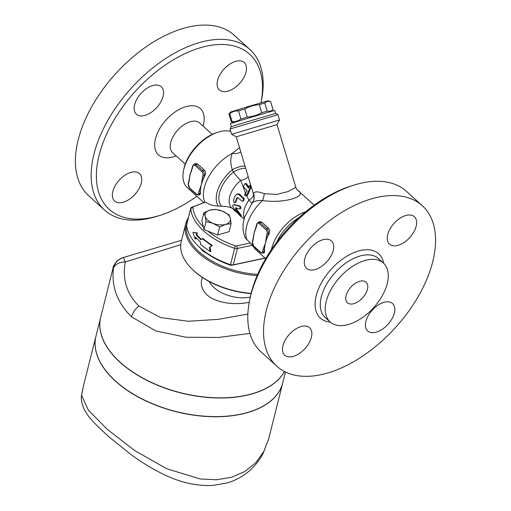 <?xml version="1.0" encoding="UTF-8"?>
<svg xmlns="http://www.w3.org/2000/svg" width="511" height="511" viewBox="0 0 511 511"><rect width="100%" height="100%" fill="white"/><g stroke="black" fill="none" stroke-linecap="round" stroke-linejoin="round"><path stroke-width="0.77" d="M130.784 172.437A18.511 10.59 -47.8 0 1 139.477 173.599A18.511 10.59 -47.8 0 1 138.909 188.91A18.511 10.59 -47.8 0 1 123.311 202.203A18.511 10.59 -47.8 0 1 114.617 201.04A18.511 10.59 -47.8 0 1 115.186 185.729A18.511 10.59 -47.8 0 1 130.784 172.437M163.073 96.336A18.511 10.59 -47.8 0 1 151.096 112.484A18.511 10.59 -47.8 0 1 136.424 114.209A18.511 10.59 -47.8 0 1 134.636 104.646A18.511 10.59 -47.8 0 1 146.619 88.492A18.511 10.59 -47.8 0 1 161.291 86.768A18.511 10.59 -47.8 0 1 163.073 96.336M228.066 91.137A18.511 10.59 -47.8 0 1 219.372 89.974A18.511 10.59 -47.8 0 1 219.947 74.663A18.511 10.59 -47.8 0 1 235.545 61.371A18.511 10.59 -47.8 0 1 244.239 62.534A18.511 10.59 -47.8 0 1 243.664 77.844A18.511 10.59 -47.8 0 1 228.066 91.137M261.313 101.274L261.006 102.775A104.602 59.851 132.2 0 0 200.548 47.689A104.602 59.851 132.2 0 0 98.859 156.194A104.602 59.851 132.2 0 0 160.09 215.342A104.602 59.851 132.2 0 0 196.805 196.256M157.158 216.262A108.306 61.965 -47.8 0 1 104.442 210.002A108.306 61.965 -47.8 0 1 107.802 120.443A108.306 61.965 -47.8 0 1 199.047 42.675A108.306 61.965 -47.8 0 1 249.905 49.49A108.306 61.965 -47.8 0 1 261.325 101.235M203.665 123.573A31.197 17.847 132.2 0 0 185.723 106.703A31.197 17.847 132.2 0 0 155.401 139.062A31.197 17.847 132.2 0 0 173.663 156.705M234.153 35.214A108.306 61.965 132.2 0 0 183.296 28.399A108.306 61.965 132.2 0 0 92.05 106.167A108.306 61.965 132.2 0 0 88.69 195.726M212.206 134.387L199.667 123.017A20.089 11.491 132.2 0 0 190.233 121.752A20.089 11.491 132.2 0 0 173.312 136.175A20.089 11.491 132.2 0 0 172.686 152.789L185.231 164.152M359.559 281.312A13.886 7.946 -47.8 0 1 366.08 282.187A13.886 7.946 -47.8 0 1 362.644 297.811A13.886 7.946 -47.8 0 1 347.429 302.761A13.886 7.946 -47.8 0 1 347.863 291.283A13.886 7.946 -47.8 0 1 359.559 281.312M365.902 321.4A18.511 10.59 -47.8 0 1 377.885 305.252A18.511 10.59 -47.8 0 1 392.557 303.528A18.511 10.59 -47.8 0 1 394.345 313.09A18.511 10.59 -47.8 0 1 382.362 329.237A18.511 10.59 -47.8 0 1 367.69 330.962A18.511 10.59 -47.8 0 1 365.902 321.4M300.915 326.599A18.511 10.59 -47.8 0 1 309.609 327.762A18.511 10.59 -47.8 0 1 309.034 343.073A18.511 10.59 -47.8 0 1 293.435 356.365A18.511 10.59 -47.8 0 1 284.742 355.202A18.511 10.59 -47.8 0 1 285.317 339.892A18.511 10.59 -47.8 0 1 300.915 326.599M333.204 250.499A18.511 10.59 -47.8 0 1 321.227 266.646A18.511 10.59 -47.8 0 1 306.555 268.371A18.511 10.59 -47.8 0 1 304.767 258.802A18.511 10.59 -47.8 0 1 316.743 242.655A18.511 10.59 -47.8 0 1 331.415 240.93A18.511 10.59 -47.8 0 1 333.204 250.499M398.197 245.299A18.511 10.59 -47.8 0 1 389.503 244.13A18.511 10.59 -47.8 0 1 390.072 228.826A18.511 10.59 -47.8 0 1 405.67 215.533A18.511 10.59 -47.8 0 1 414.364 216.696A18.511 10.59 -47.8 0 1 413.795 232.007A18.511 10.59 -47.8 0 1 398.197 245.299M353.874 185.142L350.936 186.061A104.602 59.851 132.2 0 0 250.288 297.134L249.662 300.149A108.306 61.965 -47.8 0 1 353.874 185.142A108.306 61.965 -47.8 0 1 355.675 184.599A108.306 61.965 -47.8 0 1 406.526 191.414L422.278 205.69A108.306 61.965 132.2 0 0 371.427 198.875A108.306 61.965 132.2 0 0 280.175 276.649A108.306 61.965 132.2 0 0 276.828 366.208A108.306 61.965 132.2 0 0 395.476 327.557A108.306 61.965 132.2 0 0 422.278 205.69M276.828 366.208L261.076 351.932A108.306 61.965 -47.8 0 1 249.662 300.149M364.777 260.546A39.711 22.72 132.2 0 0 331.32 289.066A39.711 22.72 132.2 0 0 330.087 321.898A39.711 22.72 132.2 0 0 373.592 307.731A39.711 22.72 132.2 0 0 383.422 263.044A39.711 22.72 132.2 0 0 364.777 260.546M202.184 238.65L211.771 245.708L209.369 247.624L210.276 251.661L200.689 244.603L200.318 241.997L195.598 237.193L195.132 239.052L192.922 232.281L196.626 233.099L196.16 234.958L200.88 239.768L202.88 238.433A62.023 34.691 14.1 0 0 212.327 245.382L211.771 245.708M192.922 232.281L197.406 232.959L196.939 234.824A62.023 34.691 14.1 0 0 201.366 239.352M196.939 234.824L196.16 234.958M197.406 232.959L196.626 233.099M196.179 237.851L195.911 238.912L195.132 239.052M212.327 245.382L209.951 247.318L210.832 251.335L210.276 251.661M209.951 247.318L209.369 247.624M245.331 193.356A22.216 12.711 132.2 0 0 245.139 193.586C244.22 195.515 244.641 196.224 246.411 195.719L250.173 187.793C250.02 185.646 249.732 185.014 249.317 185.889L248.55 188.246L245.657 183.832L244.935 183.602L243.402 186.7L247.164 190.859L245.331 193.356L246.411 195.719L245.842 196.007L246.743 195.739L248.934 200.101A11.108 4.963 161.1 0 0 253.533 194.263L251.949 189.211M250.358 185.116L249.317 185.889M250.083 185.659C250.55 184.778 250.837 185.41 250.952 187.563L247.746 194.985L246.743 195.739M244.935 183.602L246.481 183.596L248.895 187.365M238.733 194.455L237.008 194.078L235.437 195.464A22.216 12.711 132.2 0 0 233.418 200.606L233.987 202.567L234.715 202.848L235.22 202.235A22.216 12.711 -47.8 0 1 236.842 197.904L237.8 197.61L242.163 201.308L243.204 200.619L243.421 198.894L238.733 194.455L239.525 194.218L244.245 198.779L243.811 200.619L242.476 201.264M237.679 197.521L236.842 197.904L237.8 197.61M237.008 194.078L238.247 193.771L239.525 194.218M237.577 197.687A21.29 12.181 132.2 0 0 235.935 202.03L234.734 202.841M239.499 208.954C240.534 208.303 240.413 207.357 239.142 206.125L233.808 204.822C232.358 205.007 232.403 206.316 233.949 208.744L240.56 216.447L239.812 214.741L235.597 209.088L235.558 207.862L239.499 208.954L240.477 208.744M236.293 207.645L236.35 208.865L240.528 214.396C241.78 216.255 241.773 216.6 240.509 215.431M234 204.611L239.851 205.92C241.122 207.153 241.243 208.092 240.215 208.744M234.53 204.611L234.032 204.604M239.518 147.698L232.313 153.326C230.237 158.391 230.257 163.871 232.371 169.773L233.476 172.022A11.108 2.197 -129.7 0 0 240.707 180.383A11.108 6.388 178 0 0 248.154 176.531M231.707 207.881L231.719 207.907A21.29 12.181 -47.8 0 1 240.707 180.383L245.778 193.707M206.38 253.047A9.255 5.18 -165.9 0 1 201.213 248.921M215.374 209.369L222.419 211.171A12.96 7.25 14.1 0 0 209.855 210.123L215.374 209.369M230.295 218.306A12.96 7.25 14.1 0 0 222.419 211.171L228.992 214.831L230.295 218.306L231.125 223.646L225.613 224.393A12.96 7.25 14.1 0 0 230.295 218.306M203.876 212.729L209.855 210.123A12.96 7.25 14.1 0 0 205.179 216.21L203.876 212.729L201.871 220.733L203.998 229.548L206.01 221.544L205.179 216.21A12.96 7.25 14.1 0 0 213.055 223.345L206.01 221.544M213.055 223.345A12.96 7.25 14.1 0 0 225.613 224.393L219.628 227.005L213.055 223.345M203.998 229.548L217.622 235.003L219.628 227.005M231.125 223.646L229.113 231.649L217.622 235.003M251.961 189.255L236.254 136.807L277.045 124.588L295.831 187.294L288.198 191.51L276.783 194.435L264.27 193.656C257.857 191.293 254.299 191.299 253.59 193.669A11.108 10.68 19.2 0 1 253.584 200.44A11.108 10.68 19.2 0 0 253.584 200.44L244.526 217.252L243.083 223.946L243.057 230.199L244.705 236.772L246.098 238.924L250.486 242.974L236.765 245.919A1.852 1.035 -165.9 0 1 235.258 245.797A60.17 33.656 -165.9 0 1 207.849 231.093M203.397 227.05A60.17 33.656 -165.9 0 1 192.896 207.409A1.852 1.035 -165.9 0 1 193.465 206.68L205.473 202.101C209.178 204.63 213.464 205.946 218.318 206.035L225.99 206.418L231.675 207.868M204.911 175.529L204.272 175.714A3.705 2.223 -106.3 0 0 202.771 170.7L196.02 164.58A3.705 2.223 -106.3 0 0 194.231 163.999L195.681 163.584L197.693 164.025L204.502 170.189C205.716 171.696 205.85 173.478 204.911 175.529A36.102 20.657 132.2 0 0 203.672 178.115L204.272 175.714A0.926 0.517 -165.9 0 1 203.001 175.414L202.394 177.809A0.926 0.517 14.1 0 0 203.672 178.115A36.102 20.657 132.2 0 0 201.321 184.854A36.102 20.657 132.2 0 0 200.389 191.171A0.926 0.517 -165.9 0 1 199.118 190.871L198.511 193.273A0.926 0.517 14.1 0 0 199.788 193.573L200.389 191.171A36.102 20.657 132.2 0 0 200.421 193.388L200.184 194.544L198.575 195.087A3.705 2.223 -106.3 0 0 199.788 193.573L200.421 193.388M192.871 166.235A0.926 0.517 14.1 0 1 192.685 165.8L192.085 168.202A0.926 0.517 14.1 0 0 192.27 168.636L192.871 166.235A2.779 1.667 73.7 0 1 195.119 165.532L201.871 171.651A2.779 1.667 73.7 0 1 203.001 175.414M202.394 177.809L201.321 184.854L199.118 190.871M198.511 193.273A2.779 1.667 73.7 0 1 196.262 193.976L189.517 187.856A2.779 1.667 73.7 0 1 188.387 184.094L188.987 181.699A0.926 0.517 -165.9 0 1 188.802 181.264L189.402 178.02A36.102 20.657 -47.8 0 1 190.066 174.653A36.102 20.657 -47.8 0 1 191.306 170.655L192.085 168.202M188.987 181.699L190.066 174.653L192.27 168.636M267.138 233.527A0.926 0.517 14.1 0 0 268.409 233.827A3.705 2.223 -106.3 0 0 266.908 228.813A0.926 0.53 132.2 0 0 266.007 229.765A2.779 1.667 73.7 0 1 267.138 233.527L266.531 235.929A0.926 0.517 14.1 0 0 267.809 236.229A36.102 20.657 132.2 0 0 265.452 242.968A36.102 20.657 132.2 0 0 264.526 249.291A0.926 0.517 -165.9 0 1 263.254 248.991L262.648 251.386A0.926 0.517 14.1 0 0 263.925 251.693L264.526 249.291A36.102 20.657 132.2 0 0 264.557 251.508L264.315 252.664L262.711 253.207A3.705 2.223 -106.3 0 0 263.925 251.693L264.557 251.508M257.007 224.348A0.926 0.517 14.1 0 1 256.822 223.92L256.222 226.316A0.926 0.517 14.1 0 0 256.407 226.75L257.007 224.348A2.779 1.667 73.7 0 1 259.256 223.646L266.007 229.765M252.939 239.378L252.338 241.78A0.926 0.517 14.1 0 0 252.523 242.214L253.124 239.812A0.926 0.517 -165.9 0 1 252.939 239.378L253.539 236.133A36.102 20.657 -47.8 0 1 254.203 232.773A36.102 20.657 -47.8 0 1 255.443 228.781L256.222 226.316M253.124 239.812L254.203 232.773L256.407 226.75M268.639 228.308L266.908 228.813L260.156 222.694A3.705 2.223 -106.3 0 0 258.368 222.119L259.812 221.697L261.83 222.138L268.639 228.308C269.846 229.816 269.987 231.592 269.041 233.642A36.102 20.657 132.2 0 0 267.809 236.229L268.409 233.827L269.041 233.642M229.733 113.621L228.915 113.921L230.748 111.979L249.323 106.237L267.988 100.82L270.587 101.44C268.332 100.942 266.397 101.478 264.775 103.043L259.307 104.64C254.146 105.055 249.298 106.505 244.756 108.984L238.49 110.881C235.264 110.766 232.345 111.679 229.733 113.621L232.154 121.701C235.386 121.822 238.305 120.909 240.911 118.967L247.177 117.064C252.338 116.642 257.186 115.199 261.728 112.72L267.196 111.123C269.438 111.615 271.367 111.085 272.989 109.52L270.568 101.44L273.015 109.52L271.335 111.302M233.719 122.57L231.336 122.008L232.154 121.701M267.196 111.123L264.775 103.043M251.846 203.557C253.213 201.315 256.778 200.306 262.526 200.523C283.694 203.812 308.9 196.441 297.619 190.271L298.667 191.12A36.102 20.657 -47.8 0 0 297.619 190.271A11.108 9.773 135.7 0 1 297.012 189.741M209.248 281.574A27.773 15.534 14.1 0 0 250.301 297.063M268.716 438.751L263.159 453.353C258.936 461.407 253.143 468.191 245.785 473.716C240.087 477.919 233.744 481.03 226.763 483.036L212.64 485.45C196.971 486.114 181.309 482.742 165.653 475.332C153.326 469.52 141.63 462.474 130.561 454.202L109.916 437.672C91.38 420.866 82.456 412.064 81.3 398.612A13.886 13.886 0 0 1 81.466 395.616L81.466 395.616A13.886 4.446 9.4 0 1 81.581 395.252L83.574 385.46L95.985 336.053A96.272 53.847 -165.9 0 0 142.473 399.27A96.272 53.847 -165.9 0 0 247.867 412.524A96.272 53.847 -165.9 0 0 282.73 382.956L268.684 438.879L263.746 451.628L255.743 462.717L244.903 471.461L231.598 477.274L216.472 479.772L200.14 478.954L166.548 468.67L134.514 450.408L107.003 429.112L88.307 410.065L81.581 395.252A13.886 13.177 -3 0 0 81.3 398.612A13.886 13.177 -3 0 1 81.3 398.612A13.886 13.177 -3 0 0 81.3 398.676M100.718 317.222A96.272 53.847 14.1 0 0 100.699 317.299A96.272 53.847 14.1 0 0 147.181 380.516A96.272 53.847 14.1 0 0 252.581 393.77A96.272 53.847 14.1 0 0 284.544 371.542M100.699 317.299L96.023 335.906A96.272 53.847 14.1 0 0 142.505 399.123A96.272 53.847 14.1 0 0 247.905 412.377A96.272 53.847 14.1 0 0 282.768 382.809L285.477 372.008M113.155 267.713L113.48 268.256A13.886 13.823 -112.1 0 1 121.842 258.029A13.886 13.823 -112.1 0 1 121.848 258.029A13.886 13.823 -112.1 0 1 123.081 257.595A13.886 1.099 73.4 0 1 123.094 257.589A13.886 1.099 73.4 0 1 125.272 261.977L180.747 244.667M249.911 333.402L218.389 337.464L185.985 337.241L155.842 330.949L131.583 316.877C117.313 302.825 111.277 286.62 113.48 268.256A13.886 8.815 7.2 0 1 125.272 261.977C122.174 279.178 126.702 293.87 138.851 306.038L160.588 317.587L188.304 321.259L218.446 319.343L247.867 314.048M284.512 371.523A96.272 53.847 -165.9 0 1 252.613 393.623A96.272 53.847 -165.9 0 1 147.219 380.369A96.272 53.847 -165.9 0 1 100.731 317.146L113.142 267.745C112.529 266.729 117.984 259.333 117.677 260.495L121.848 258.029A13.886 13.886 0 0 1 123.094 257.589L181.603 240.272L123.081 257.595M251.15 293.359A62.023 34.691 -165.9 0 1 191.312 268.301L191.874 268.875A61.096 34.173 14.1 0 0 251.093 293.582M191.312 268.301A62.023 34.691 -165.9 0 1 181.258 241.639L185.749 223.78A62.023 34.691 14.1 0 0 257.148 275.601M257.691 274.337A61.096 34.173 -165.9 0 1 187.524 221.071M188.335 217.839A62.023 34.691 14.1 0 0 185.749 223.78M249.24 302.288C235.865 305.118 216.658 303.63 207.006 294.866C201.475 289.29 199.948 283.496 202.42 277.486M205.473 202.101L191.842 207.191A3.705 2.07 14.1 0 0 190.744 208.245A3.705 2.07 14.1 0 0 190.712 208.641A62.023 34.691 14.1 0 0 234.383 248.212A3.705 2.07 14.1 0 0 237.391 248.461L252.21 245.28L255.257 249.215L265.688 258.668M264.979 258.029L233.278 264.832A3.705 2.07 -165.9 0 1 230.269 264.583A62.023 34.691 -165.9 0 1 197.163 245.005A62.023 34.691 -165.9 0 1 186.598 225.019A3.705 2.07 -165.9 0 1 186.63 224.616L190.744 208.245M253.59 193.669L253.533 194.263A11.108 10.91 7.9 0 1 253.929 198.951A11.108 10.91 7.9 0 1 253.929 198.958L253.584 200.44M264.27 193.656A11.108 5.116 -78.1 0 1 262.526 200.523A36.102 20.657 -47.8 0 0 246.883 239.71M295.831 187.294L296.802 189.53A11.108 9.773 135.7 0 0 296.814 189.549M221.499 206.08A26.847 15.362 -47.8 0 1 233.476 172.022A11.108 4.082 154.8 0 1 245.689 168.304M218.318 206.035A29.159 16.684 -47.8 0 1 232.371 169.773A11.108 4.018 155.8 0 1 245.069 166.228M204.898 202.235A36.102 20.657 -47.8 0 1 232.313 153.326A11.108 7.786 -158.8 0 0 240.764 151.863M277.933 114.656L275.627 113.416L243.581 122.825L231.291 126.696L230.052 129.002L277.933 114.656L279.53 119.983L231.643 134.329L230.052 129.002M250.486 242.974L252.21 245.28M305.674 211.758A36.102 20.657 132.2 0 0 271.411 249.566M276.726 242.112A34.25 19.597 -47.8 0 1 298.775 217.782M218.299 132.1L216.83 132.56A34.25 19.597 132.2 0 0 183.871 168.93L183.558 170.438A36.102 20.657 -47.8 0 1 218.299 132.1A36.102 20.657 -47.8 0 1 230.78 131.429M203.832 202.618L187.365 187.697A36.102 20.657 -47.8 0 1 183.558 170.438M197.163 245.005L198.287 246.155A60.17 33.656 14.1 0 0 230.404 265.145A1.852 1.035 14.1 0 0 231.905 265.266L265.107 258.144M275.633 113.416L274.726 110.402L242.591 119.836L230.391 123.688L231.291 126.696M240.911 118.967L238.49 110.881M247.177 117.064L244.756 108.984M261.728 112.72L259.307 104.64M383.659 263.267A43.416 24.841 132.2 0 0 358.32 251.042A43.416 24.841 132.2 0 0 318.136 289.75A43.416 24.841 132.2 0 0 330.33 322.115M330.087 321.898L325.137 317.414A39.711 22.72 -47.8 0 1 326.369 284.576A39.711 22.72 -47.8 0 1 359.821 256.062A39.711 22.72 -47.8 0 1 378.472 258.56L383.422 263.044M250.173 187.793L250.952 187.563M246.909 195.228L247.746 194.985M245.657 183.832L246.481 183.596M243.121 198.428L243.913 198.198M235.22 202.235L235.935 202.03M235.597 209.088L236.35 208.865M239.723 214.626L240.528 214.396M239.142 206.125L239.851 205.92M204.502 170.189L202.771 170.7A0.926 0.53 132.2 0 0 201.871 171.651M197.751 164.076L196.02 164.58A0.926 0.53 132.2 0 0 195.119 165.532M196.262 193.976A0.926 0.53 132.2 0 0 196.352 194.455L198.575 195.087M189.517 187.856A0.926 0.53 132.2 0 0 189.607 188.335L196.352 194.455M188.387 184.094A0.926 0.517 -165.9 0 1 188.201 183.66L189.607 188.335M261.887 222.189L260.156 222.694A0.926 0.53 132.2 0 0 259.256 223.646M266.531 235.929L265.452 242.968L263.254 248.991M262.648 251.386A2.779 1.667 73.7 0 1 260.399 252.089A0.926 0.53 132.2 0 0 260.489 252.568L262.711 253.207M260.399 252.089L253.648 245.976A0.926 0.53 132.2 0 0 253.737 246.455L260.489 252.568M253.648 245.976A2.779 1.667 73.7 0 1 252.523 242.214M131.583 316.877A13.886 7.946 -47.9 0 1 138.851 306.038M186.598 225.019L190.712 208.641L192.896 207.409M235.258 245.797L230.404 265.145M244.245 218.178A21.29 12.181 -47.8 0 1 248.934 200.101A11.108 1.693 -144 0 1 251.878 203.423M231.905 265.266L233.278 264.832L237.391 248.461L236.765 245.919M193.465 206.68L191.842 207.191M160.039 215.355L157.101 216.274M88.697 195.732L104.448 210.002M234.147 35.214L249.905 49.49M173.644 156.711L176.148 155.925M203.659 123.585L203.129 126.153M240.566 216.44L241.435 216.185M192.685 165.8L194.231 163.999M188.201 183.66L188.802 181.264M256.822 223.92L258.368 222.119M252.338 241.78L253.737 246.455M81.473 395.591L83.287 386.629M244.009 219.04L241 216.313M237.225 212.895L231.719 207.907M296.802 189.53L297.332 190.003M277.045 124.588L279.53 119.983M236.254 136.807L231.643 134.329M314.169 205.167L298.667 191.12M231.336 122.008L228.915 113.927"/></g></svg>
